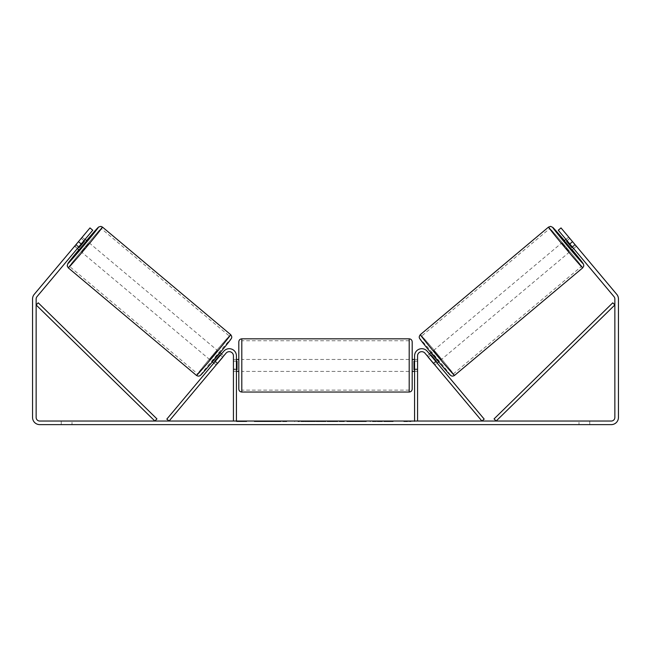 <?xml version="1.0" encoding="UTF-8"?>
<svg xmlns="http://www.w3.org/2000/svg" width="651" height="651" viewBox="0 0 651 651"><rect width="100%" height="100%" fill="white"/><g stroke="black" fill="none" stroke-linecap="round" stroke-linejoin="round"><path stroke-width="0.49" stroke-dasharray="3.25 2.44" d="M433.33 363.16L434.868 364.991L437.163 363.071L435.625 361.24L437.163 363.071L434.868 364.991L433.33 363.16L435.625 361.24L427.251 351.255L435.625 361.24L433.33 363.16L424.965 353.176A4.183 4.183 0 0 0 417.568 355.869A4.183 4.183 0 0 1 424.965 353.176L433.33 363.16M484.189 419.114L427.251 351.255A7.177 7.177 0 0 0 414.581 355.869A7.177 7.177 0 0 1 427.251 351.255A7.177 7.177 0 0 0 414.581 355.869L414.581 421.034L417.568 421.034L417.568 355.869A4.183 4.183 0 0 1 424.965 353.176L481.903 421.034L484.189 419.114M414.581 421.636L414.581 421.034L403.815 421.034L410.993 421.034L410.993 421.636L403.815 421.636L417.568 421.034M414.581 355.869L414.581 371.412L414.581 355.869M417.568 369.019L414.581 369.019L417.568 369.019M564.083 240.951L571.773 250.114L576.355 246.273L568.941 237.371M565.955 239.389L568.665 237.11M575.329 244.906L572.123 247.592L566.63 241.049L569.837 238.364M572.538 247.242L575.183 245.028M569.69 238.486L567.054 240.699M438.994 361.533L431.304 352.37L438.994 361.533L438.595 361.866M429.473 353.908L427.186 355.828L428.358 357.082L431.1 354.771L436.593 361.313L433.843 363.616L434.868 364.991M428.285 357.139L430.571 355.218M436.064 361.761L433.769 363.681M433.843 363.616L428.358 357.082M566.63 241.049L572.123 247.592M431.1 354.771L436.593 361.313M436.447 361.435L430.962 354.893M441.28 359.612L433.599 350.45L441.28 359.612L569.487 252.035L561.797 242.88L569.487 252.035M433.599 350.45L561.797 242.88M549.769 228.542A24.689 0.561 -130 0 1 566.069 247.095A24.689 0.561 -130 0 1 581.514 266.373A24.689 0.561 -130 0 1 565.214 247.819A24.689 0.561 -130 0 1 549.769 228.542L421.563 336.119A24.689 0.561 -130 0 1 437.863 354.673A24.689 0.561 -130 0 1 453.308 373.943A24.689 0.561 -130 0 1 437.008 355.389A24.689 0.561 -130 0 1 421.563 336.119M453.308 373.943L581.514 266.373M274.437 421.636L254.272 421.636L274.437 421.636M274.437 421.034L254.272 421.034L274.437 421.034M81.204 243.97L92.735 230.226L77.363 248.552L92.735 230.226L89.984 227.923L78.454 241.659L81.204 243.97L36.977 296.677A3.589 3.589 0 0 0 36.139 298.98L36.139 417.446A3.589 3.589 0 0 0 39.727 421.034L611.273 421.034A3.589 3.589 0 0 0 614.861 417.446L614.861 298.98A3.589 3.589 0 0 0 614.023 296.677L569.796 243.97L572.546 241.659L561.016 227.923L574.849 244.41L561.016 227.923L558.265 230.226L561.016 227.923L558.265 230.226L569.796 243.97M383.797 421.034L393.155 421.034L383.797 421.034L383.797 421.636L392.854 421.636L392.854 421.034M392.854 421.636L370.134 421.636L370.134 421.034L376.758 421.034L370.134 421.034L370.134 421.636L376.758 421.636L376.758 421.034L376.758 421.636L379.183 421.636L379.183 421.034M334.769 421.034L316.972 421.034L343.557 421.034L334.769 421.034L334.769 421.636L325.5 421.636L325.5 421.034M72.009 421.034L61.251 421.034L72.009 421.034L72.009 424.623L61.251 424.623L72.009 424.623L72.009 421.034M578.991 421.034L589.749 421.034L578.991 421.034L578.991 424.623L589.749 424.623L578.991 424.623L578.991 421.034M240.007 421.034L247.185 421.034L240.007 421.034L240.007 421.636L240.007 421.034M318.184 421.034L297.987 421.034L318.184 421.034L318.184 421.636L304.619 421.636L304.619 421.034L311.552 421.034L297.987 421.636L297.987 421.034L297.987 421.636L318.184 421.636L318.184 421.034M366.277 421.034L343.354 421.034L366.277 421.034L366.277 421.636L343.354 421.636L343.354 421.034L343.354 421.636L366.106 421.636L366.106 421.034M589.749 421.034L589.749 424.623L589.749 421.034M78.454 241.659L34.226 294.366A7.177 7.177 0 0 0 32.55 298.98L32.55 417.446A7.177 7.177 0 0 0 39.727 424.623L611.273 424.623A7.177 7.177 0 0 0 618.45 417.446L618.45 298.98A7.177 7.177 0 0 0 616.774 294.366L572.546 241.659M574.849 244.41L576.387 246.241L574.849 244.41L572.107 246.713L573.637 248.552L558.265 230.226L572.107 246.713L574.849 244.41M74.857 245.956L77.363 248.552L74.613 246.241L89.984 227.923L74.613 246.241M78.893 246.713L76.151 244.41L78.893 246.713M92.735 230.226L89.984 227.923L92.735 230.226M61.251 421.034L61.251 424.623L61.251 421.034M286.798 421.636L264.754 421.636L286.798 421.636L286.798 421.034L264.754 421.034L286.798 421.034M286.009 421.636L286.009 421.034L286.009 421.636M283.885 421.636L283.885 421.034M264.754 421.636L264.754 421.034L264.754 421.636M271.394 421.636L271.394 421.034L279.336 421.034L271.394 421.034L271.394 421.636L271.394 421.034L271.394 421.636L279.336 421.636L279.336 421.034L279.336 421.636L271.394 421.636M274.299 421.636L274.299 421.034M279.133 421.636L279.133 421.034M281.077 421.636L281.077 421.034M409.202 421.636L409.202 421.034M403.815 421.636L403.815 421.034M407.404 421.636L407.404 421.034L407.404 421.636M233.432 421.034L236.419 421.034L233.432 421.034L233.432 355.869A4.183 4.183 0 0 0 226.035 353.176L216.132 364.991L226.035 353.176A4.183 4.183 0 0 1 233.432 355.869A4.183 4.183 0 0 0 226.035 353.176L169.097 421.034L166.811 419.114L223.749 351.255A7.177 7.177 0 0 1 236.419 355.869L236.419 421.636L243.596 421.636L243.596 421.034L243.596 421.636L247.185 421.636L247.185 421.034M236.419 421.636L241.798 421.636L241.798 421.034M241.798 421.636L247.185 421.636M325.5 421.636L323.816 421.636L323.816 421.034M323.816 421.636L316.972 421.636L316.972 421.034M316.972 421.636L327.095 421.636L327.095 421.034M327.095 421.636L333.442 421.636L333.442 421.034M333.442 421.636L343.557 421.636L343.557 421.034M343.557 421.636L336.494 421.636L336.494 421.034M336.494 421.636L334.769 421.636M327.534 421.636L332.864 421.636L327.534 421.636L327.534 421.034L332.864 421.034L327.534 421.034M332.864 421.636L332.864 421.034M330.22 421.636L330.22 421.034M311.552 421.636L304.619 421.636L311.552 421.636L311.552 421.034L311.552 421.636M304.619 421.636L304.619 421.034L304.619 421.636M379.183 421.636L393.155 421.636L393.155 421.034M393.155 421.636L383.797 421.636M385.197 421.636L385.197 421.034M376.758 421.636L376.758 421.034L376.758 421.636M384.993 421.636L384.993 421.034M366.106 421.636L361.118 421.636L361.118 421.034M361.118 421.636L350.189 421.636L350.189 421.034L350.189 421.636L361.289 421.636L361.289 421.034M361.289 421.636L366.277 421.636M216.132 364.991L213.837 363.071L223.749 351.255L213.837 363.071L216.132 364.991L217.157 363.616L214.407 361.313L219.9 354.771L222.642 357.082L223.814 355.828L221.527 353.908M217.67 363.16L215.375 361.24L217.67 363.16M236.419 355.869A7.177 7.177 0 0 0 223.749 351.255A7.177 7.177 0 0 1 236.419 355.869L236.419 369.019L236.419 355.869M236.419 369.019L236.419 371.412L236.419 369.019L233.432 369.019L236.419 369.019M238.811 341.824L238.811 389.054M412.189 389.054L412.189 341.824M412.189 365.439L412.189 359.458L412.189 365.439M414.581 369.703L417.568 369.703L417.568 359.458L417.568 371.412L417.568 369.703L413.979 369.703L413.979 361.167L413.979 369.703L413.979 361.167L417.568 361.167L414.581 361.167M238.811 365.439L238.811 359.458L238.811 365.439M236.419 369.703L233.432 369.703L237.021 369.703L237.021 361.167L237.021 369.703L237.021 361.167L233.432 361.167L233.432 359.458L233.432 361.167L236.419 361.167M233.432 369.703L233.432 361.167L233.432 369.703M409.202 338.829L409.202 392.04M241.798 392.04L241.798 338.829M86.917 240.951L79.227 250.114M85.045 239.389L82.059 237.371M78.462 247.242L75.817 245.028L82.335 237.11M81.31 238.486L83.946 240.699M74.645 246.273L75.817 245.028M75.671 244.906L78.877 247.592L84.37 241.049L81.163 238.364M212.006 361.533L219.696 352.37L212.006 361.533L212.405 361.866M214.936 361.761L217.231 363.681M222.715 357.139L220.429 355.218M217.157 363.616L222.642 357.082M84.37 241.049L78.877 247.592M219.9 354.771L214.407 361.313M214.553 361.435L220.038 354.893M217.401 350.45L209.72 359.612L217.401 350.45L89.203 242.88L81.513 252.035L89.203 242.88M209.72 359.612L81.513 252.035M101.231 228.542A24.689 0.561 -50 0 0 84.931 247.095A24.689 0.561 -50 0 0 69.486 266.373A24.689 0.561 -50 0 0 85.786 247.819A24.689 0.561 -50 0 0 101.231 228.542L229.437 336.119A24.689 0.561 -50 0 0 213.137 354.673A24.689 0.561 -50 0 0 197.692 373.943L69.486 266.373M197.692 373.943A24.689 0.561 -50 0 0 213.992 355.389A24.689 0.561 -50 0 0 229.437 336.119M36.139 304.961L154.857 421.034L156.94 418.902L38.23 302.821L36.139 304.961M614.861 304.961L496.143 421.034L494.06 418.902L612.77 302.821L614.861 304.961M582.743 267.838A26.601 0.602 50 0 0 566.101 247.071A26.601 0.602 50 0 0 548.541 227.077M564.482 240.626A23.615 0.537 -130 0 1 572.172 249.781L564.482 240.626M420.334 334.655A26.601 0.602 -130 0 1 437.903 354.64A26.601 0.602 -130 0 1 454.536 375.415M450.329 375.041A23.615 0.537 50 0 0 435.56 356.61A23.615 0.537 50 0 0 419.968 338.862M276.081 421.636L276.081 421.034M307.899 421.636L307.899 421.034M308.24 421.636L308.24 421.034M307.728 421.636L307.728 421.034M307.76 421.636L307.76 421.034M355.69 421.636L355.69 421.034M355.959 421.636L355.959 421.034M355.894 421.636L355.894 421.034L355.894 421.636M275.772 421.636L275.772 421.034M275.739 421.636L275.739 421.034M86.518 240.626A23.615 0.537 -50 0 0 78.828 249.781L86.518 240.626M230.666 334.655A26.601 0.602 -50 0 0 213.097 354.64A26.601 0.602 -50 0 0 196.464 375.415M68.257 267.838A26.601 0.602 130 0 1 84.899 247.071A26.601 0.602 130 0 1 102.459 227.077M200.671 375.041A23.615 0.537 130 0 1 215.44 356.61A23.615 0.537 130 0 1 231.032 338.862M417.568 371.412L414.581 371.412L417.568 371.412M254.272 421.636L254.272 421.034M576.387 246.241L573.637 248.552M294.602 421.636L294.602 421.034M236.419 371.412L233.432 371.412L236.419 371.412M414.581 359.458L417.568 359.458M236.419 359.458L233.432 359.458M409.202 359.458L241.798 359.458M409.202 371.412L241.798 371.412M409.202 390.128L241.798 390.128M409.202 340.742L241.798 340.742"/><path stroke-width="0.98" d="M417.568 421.034L417.568 355.869A4.183 4.183 0 0 1 424.965 353.176L481.903 421.034L484.189 419.114L427.251 351.255A7.177 7.177 0 0 0 414.581 355.869L414.581 421.034M582.743 267.838L454.536 375.415A26.601 0.602 -130 0 1 436.976 355.422A26.601 0.602 -130 0 1 420.334 334.655L548.541 227.077A26.601 0.602 50 0 0 565.182 247.844A26.601 0.602 50 0 0 582.743 267.838L583.792 265.909L583.516 264.208L572.172 249.781A23.615 0.537 -130 0 1 583.109 263.622A23.615 0.537 -130 0 1 567.517 245.883A23.615 0.537 -130 0 1 552.748 227.443A23.615 0.537 -130 0 1 564.482 240.626L552.813 227.411L550.632 226.377L548.541 227.077M571.773 250.114L564.083 240.951L565.955 239.389M568.941 237.371L576.143 245.956M567.054 240.699L566.484 241.171L571.977 247.714L572.538 247.242M429.473 353.908L430.905 352.704M437.163 363.071L438.595 361.866M428.285 357.139L427.186 355.828M430.571 355.218L430.962 354.893L436.447 361.435L436.064 361.761M433.769 363.681L434.868 364.991M428.212 357.204L433.696 363.738M571.977 247.714L566.484 241.171M81.204 243.97L78.454 241.659L89.984 227.923L92.735 230.226L36.977 296.677A3.589 3.589 0 0 0 36.139 298.98L36.139 417.446A3.589 3.589 0 0 0 39.727 421.034L611.273 421.034A3.589 3.589 0 0 0 614.861 417.446L614.861 298.98A3.589 3.589 0 0 0 614.023 296.677L558.265 230.226L561.016 227.923L572.546 241.659L569.796 243.97M78.454 241.659L34.226 294.366A7.177 7.177 0 0 0 32.55 298.98L32.55 417.446A7.177 7.177 0 0 0 39.727 424.623L611.273 424.623A7.177 7.177 0 0 0 618.45 417.446L618.45 298.98A7.177 7.177 0 0 0 616.774 294.366L572.546 241.659M233.432 421.034L233.432 355.869A4.183 4.183 0 0 0 226.035 353.176L169.097 421.034L166.811 419.114L223.749 351.255A7.177 7.177 0 0 1 236.419 355.869L236.419 421.034M238.811 365.439L238.811 341.824C238.99 340.001 239.983 339.008 241.798 338.829L241.798 392.04C239.983 391.861 238.99 390.869 238.811 389.054L238.811 365.439M409.202 338.829C411.017 339.008 412.01 340.001 412.189 341.824L412.189 389.054C412.01 390.869 411.017 391.861 409.202 392.04L409.202 338.829L241.798 338.829M414.581 369.703L413.979 369.703L413.979 361.167L414.581 361.167M236.419 361.167L237.021 361.167L237.021 369.703L236.419 369.703M230.666 334.655L102.459 227.077A26.601 0.602 130 0 1 85.818 247.844A26.601 0.602 130 0 1 68.257 267.838L196.464 375.415A26.601 0.602 -50 0 0 214.024 355.422A26.601 0.602 -50 0 0 230.666 334.655C231.74 336.054 232.025 337.218 231.504 338.121C231.886 338.325 224.09 347.992 216.213 357.358L204.984 370.468C199.881 376.237 200.459 375.285 199.654 375.839C198.799 376.311 197.733 376.172 196.464 375.415M77.363 248.552L79.227 250.114L83.173 245.622L86.917 240.951L85.045 239.389M83.946 240.699L84.516 241.171L79.023 247.714L78.462 247.242M82.059 237.371L74.857 245.956M222.715 357.139L223.814 355.828M221.527 353.908L220.095 352.704M213.837 363.071L212.405 361.866M216.132 364.991L217.231 363.681M220.429 355.218L220.038 354.893L214.553 361.435L214.936 361.761M222.788 357.204L217.304 363.738M79.023 247.714L84.516 241.171M36.139 304.961L154.857 421.034L156.94 418.902L38.23 302.821L36.139 304.961M614.861 304.961L496.143 421.034L494.06 418.902L612.77 302.821L614.861 304.961M419.968 338.862A23.615 0.537 50 0 0 434.738 357.293A23.615 0.537 50 0 0 450.329 375.041M68.257 267.838L67.208 265.893L67.842 263.565L78.828 249.781A23.615 0.537 -50 0 0 67.891 263.622A23.615 0.537 -50 0 0 83.483 245.883A23.615 0.537 -50 0 0 98.252 227.443A23.615 0.537 -50 0 0 86.518 240.626L98.749 226.947L100.881 226.393L102.459 227.077M231.032 338.862A23.615 0.537 130 0 1 216.262 357.293A23.615 0.537 130 0 1 200.671 375.041M454.536 375.415C453.267 376.172 452.201 376.311 451.346 375.839C450.541 375.285 451.119 376.237 446.016 370.468L434.787 357.358C426.91 347.992 419.114 338.325 419.496 338.121C418.975 337.218 419.26 336.054 420.334 334.655M412.189 359.458L414.581 359.458M414.581 371.412L412.189 371.412M409.202 392.04L241.798 392.04M238.811 359.458L236.419 359.458M238.811 371.412L236.419 371.412"/></g></svg>
